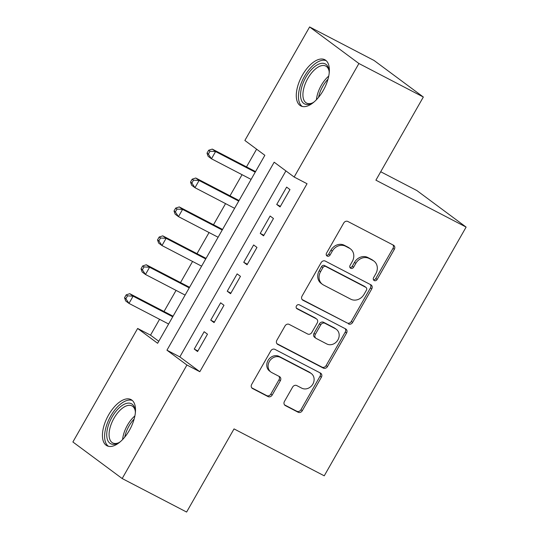 <?xml version="1.0" encoding="UTF-8"?>
<svg xmlns="http://www.w3.org/2000/svg" width="539" height="539" viewBox="0 0 539 539"><rect width="100%" height="100%" fill="white"/><g stroke="black" fill="none" stroke-linecap="round" stroke-linejoin="round"><path stroke-width="0.81" d="M374.221 280.556A2.291 1.988 126.6 0 0 377.125 279.485L394.332 249.328A3.274 2.843 126.6 0 0 393.753 245.38A3.274 2.843 126.6 0 0 393.423 245.171L347.884 221.489A3.274 2.843 126.6 0 0 343.734 223.011L326.533 253.168A2.291 1.988 126.6 0 0 330.07 255.014L332.3 251.113A10.484 9.096 126.6 0 1 345.573 246.235L349.373 248.209A10.484 9.096 126.6 0 1 350.438 248.877A10.484 9.096 126.6 0 1 352.284 261.503L350.06 265.41A2.291 1.988 126.6 0 0 353.597 267.25L355.828 263.349A10.484 9.096 126.6 0 1 369.1 258.471L372.9 260.445A10.484 9.096 126.6 0 1 373.958 261.112A10.484 9.096 126.6 0 1 375.811 273.745L373.588 277.646A2.291 1.988 126.6 0 0 374.221 280.556M373.446 279.748A2.291 1.988 126.6 0 0 375.791 278.501L392.998 248.338A3.274 2.843 126.6 0 0 392.951 244.928M326.391 255.27A2.291 1.988 126.6 0 0 328.743 254.024L330.966 250.123L332.3 251.113M349.919 267.512A2.291 1.988 126.6 0 0 352.27 266.266L354.494 262.358L355.828 263.349M108.588 414.949A26.034 12.815 117.5 0 1 130.99 399.567A26.034 12.815 117.5 0 1 129.367 430.365A26.034 12.815 117.5 0 1 106.965 445.753A26.034 12.815 117.5 0 1 108.588 414.949M302.426 75.123A26.034 12.815 117.5 0 1 324.828 59.735A26.034 12.815 117.5 0 1 323.205 90.539A26.034 12.815 117.5 0 1 300.802 105.92A26.034 12.815 117.5 0 1 302.426 75.123M284.444 401.44A3.274 2.843 126.6 0 0 285.016 405.382A3.274 2.843 126.6 0 0 285.353 405.591L298.128 412.241A3.274 2.843 126.6 0 0 302.278 410.711L321.385 377.219A3.274 2.843 126.6 0 0 320.806 373.271A3.274 2.843 126.6 0 0 320.469 373.062L274.937 349.373A3.274 2.843 126.6 0 0 270.787 350.902L251.679 384.401A3.274 2.843 126.6 0 0 252.259 388.343A3.274 2.843 126.6 0 0 252.589 388.552L268.024 396.576A3.274 2.843 126.6 0 0 272.175 395.053L280.347 380.723A3.274 2.843 126.6 0 0 279.768 376.774A3.274 2.843 126.6 0 0 279.438 376.566L271.784 372.584A8.765 7.607 126.6 0 1 270.895 372.031A8.765 7.607 126.6 0 1 269.668 360.955A8.765 7.607 126.6 0 1 280.448 357.397L310.424 372.988A8.765 7.607 126.6 0 1 311.313 373.547A8.765 7.607 126.6 0 1 312.546 384.617A8.765 7.607 126.6 0 1 301.766 388.174L296.767 385.58A3.274 2.843 126.6 0 0 292.616 387.103L284.444 401.44M309.615 26.95L374.046 60.462L423.337 97.02L375.905 180.174L466.114 227.094L324.242 475.816L234.034 428.903L186.609 512.05L122.178 478.538L72.886 441.98L137.64 328.46L157.624 343.282L264.851 155.293L244.868 140.47L309.615 26.95L358.907 63.508L294.153 177.028L274.176 162.205L166.949 350.195L186.925 365.018L122.178 478.538M423.337 97.02L358.907 63.508M285.913 170.917L179.831 356.899L199.814 371.721L307.041 183.732L294.153 177.028M199.814 371.721L186.925 365.018M348.484 323.946A3.274 2.843 126.6 0 0 352.634 322.423L371.742 288.924A3.274 2.843 126.6 0 0 371.162 284.983A3.274 2.843 126.6 0 0 370.832 284.774L325.293 261.085A3.274 2.843 126.6 0 0 321.15 262.608L302.042 296.106A3.274 2.843 126.6 0 0 302.622 300.055A3.274 2.843 126.6 0 0 302.952 300.263L347.156 322.962A3.274 2.843 126.6 0 0 351.3 321.439L370.408 287.941A3.274 2.843 126.6 0 0 370.36 284.531M346.564 333.068L327.456 366.567A3.274 2.843 126.6 0 1 323.306 368.09L277.774 344.408A3.274 2.843 126.6 0 1 277.437 344.199A3.274 2.843 126.6 0 1 276.864 340.25L285.037 325.92A3.274 2.843 126.6 0 1 289.187 324.397L307.654 333.998A3.274 2.843 126.6 0 0 311.805 332.475L317.228 322.969A3.274 2.843 126.6 0 0 316.649 319.021A3.274 2.843 126.6 0 0 316.319 318.812L297.09 308.813A2.291 1.988 126.6 0 1 299.361 304.838L345.654 328.918A3.274 2.843 126.6 0 1 345.984 329.127A3.274 2.843 126.6 0 1 346.564 333.068L345.229 332.085L326.122 365.583L327.456 366.567M280.064 206.936L289.962 189.58L286.633 187.114L276.729 204.463L280.064 206.936M263.564 235.853L273.462 218.504L270.133 216.031L260.236 233.387L263.564 235.853M247.071 264.777L256.968 247.428L253.64 244.955L243.736 262.304L247.071 264.777M230.571 293.701L240.468 276.345L237.14 273.879L227.242 291.228L230.571 293.701M214.077 322.618L223.975 305.269L220.646 302.797L210.742 320.153L214.077 322.618M204.146 331.721L194.249 349.07L197.577 351.543L207.475 334.187L204.146 331.721M256.611 149.175L246.498 166.895M242.051 174.697L230.005 195.819M225.558 203.621L213.511 224.743M209.058 232.538L197.011 253.66M192.564 261.462L180.518 282.584M176.064 290.386L164.018 311.508M159.571 319.304L150.522 335.164L158.762 341.275M466.114 227.094L416.822 190.53L380.709 171.752M150.522 335.164L137.64 328.46M179.831 356.899L166.949 350.195M276.729 204.463L280.388 206.363M260.236 233.387L263.888 235.287M243.736 262.304L247.394 264.211M227.242 291.228L230.894 293.128M210.742 320.153L214.401 322.053M194.249 349.07L197.901 350.977M373.958 261.112L372.631 260.121A10.484 9.096 126.6 0 0 371.566 259.461L372.9 260.445M354.494 262.358A10.484 9.096 126.6 0 1 367.773 257.487L371.566 259.461M350.438 248.877L349.104 247.886A10.484 9.096 126.6 0 0 348.039 247.219L349.373 248.209M330.966 250.123A10.484 9.096 126.6 0 1 344.246 245.252L348.039 247.219M302.089 299.522L347.156 322.962M366.419 290.211A2.291 1.988 126.6 0 0 365.779 287.3L325.812 266.509A2.291 1.988 126.6 0 0 322.908 267.573L320.557 271.69A10.484 9.096 126.6 0 0 322.41 284.322A10.484 9.096 126.6 0 0 323.474 284.99L350.795 299.199A10.484 9.096 126.6 0 0 364.074 294.321L366.419 290.211M366.015 287.442L364.681 286.458A2.291 1.988 126.6 0 0 364.452 286.31L365.779 287.3M322.41 284.322L321.076 283.332A10.484 9.096 126.6 0 1 319.229 270.706L321.574 266.589A2.291 1.988 126.6 0 1 324.478 265.525L364.452 286.31M276.911 343.666L321.972 367.106A3.274 2.843 126.6 0 0 326.122 365.583M316.649 319.021L315.315 318.03A3.274 2.843 126.6 0 0 314.985 317.821L296.396 308.153M326.816 343.97A8.765 7.607 126.6 0 0 337.603 340.405A8.765 7.607 126.6 0 0 336.37 329.336A8.765 7.607 126.6 0 0 335.48 328.777L324.916 323.285A3.274 2.843 126.6 0 0 320.772 324.808L315.342 334.321A3.274 2.843 126.6 0 0 315.921 338.263A3.274 2.843 126.6 0 0 316.258 338.472L326.816 343.97M336.37 329.336L335.036 328.345A8.765 7.607 126.6 0 0 334.146 327.793L335.48 328.777M315.921 338.263L314.587 337.279A3.274 2.843 126.6 0 1 314.015 333.331L319.438 323.818A3.274 2.843 126.6 0 1 323.589 322.295L334.146 327.793M345.229 332.085A3.274 2.843 126.6 0 0 345.182 328.675M311.313 373.547L309.986 372.557A8.765 7.607 126.6 0 0 309.096 372.004L310.424 372.988M270.895 372.031L269.567 371.041A8.765 7.607 126.6 0 1 268.334 359.971A8.765 7.607 126.6 0 1 279.114 356.407L309.096 372.004M251.726 387.81L266.69 395.592A3.274 2.843 126.6 0 0 270.841 394.07L279.02 379.732A3.274 2.843 126.6 0 0 278.966 376.323M284.491 404.85L296.794 411.25A3.274 2.843 126.6 0 0 300.944 409.728L320.051 376.229A3.274 2.843 126.6 0 0 320.004 372.82M255.547 171.604L212.258 149.087L215.587 151.553L211.463 158.783L251.093 179.399M255.223 172.17L215.587 151.553L210.001 151.243L208.667 150.253L207.016 153.143L208.35 154.134L210.001 151.243M208.35 154.134L211.463 158.783L208.135 156.317L207.016 153.143M208.667 150.253L212.258 149.087M314.244 101.824A22.53 11.09 117.5 0 1 311.865 103.279A22.53 11.09 117.5 0 1 300.951 98.644A22.53 11.09 117.5 0 1 305.882 77.232A22.53 11.09 117.5 0 1 329.012 70.313A22.53 11.09 117.5 0 1 329.188 73.095M329.113 71.188A20.859 10.268 -62.5 0 0 325.792 66.068A20.859 10.268 -62.5 0 0 307.843 78.398A20.859 10.268 -62.5 0 0 306.543 103.077A20.859 10.268 -62.5 0 0 312.64 102.855M326.162 60.664A25.865 12.734 -62.5 0 0 304.555 76.242A25.865 12.734 -62.5 0 0 302.332 106.486M120.406 441.657A22.53 11.09 117.5 0 1 118.034 443.105A22.53 11.09 117.5 0 1 115.892 443.974A22.53 11.09 117.5 0 1 107.685 427.717A22.53 11.09 117.5 0 1 126.187 403.489A22.53 11.09 117.5 0 1 135.181 410.145A22.53 11.09 117.5 0 1 135.35 412.921M135.282 411.014A20.859 10.268 -62.5 0 0 131.954 405.894A20.859 10.268 -62.5 0 0 127.096 405.658A20.859 10.268 -62.5 0 0 111.324 423.863A20.859 10.268 -62.5 0 0 112.705 442.903A20.859 10.268 -62.5 0 0 117.563 443.146A20.859 10.268 -62.5 0 0 118.809 442.687M132.325 400.49A25.865 12.734 -62.5 0 0 126.948 400.49A25.865 12.734 -62.5 0 0 107.652 422.401A25.865 12.734 -62.5 0 0 108.494 446.312M239.046 200.521L195.758 178.005L199.093 180.477L194.97 187.707L234.6 208.323M238.723 201.094L199.093 180.477L193.501 180.161L192.174 179.177L190.523 182.067L191.857 183.058L193.501 180.161M191.857 183.058L194.97 187.707L191.635 185.234L190.523 182.067M192.174 179.177L195.758 178.005M222.553 229.446L179.265 206.929L182.593 209.401L178.47 216.631L218.1 237.241M222.23 230.012L182.593 209.401L177.008 209.085L175.674 208.094L174.023 210.992L175.357 211.975L177.008 209.085M175.357 211.975L178.47 216.631L175.141 214.158L174.023 210.992M175.674 208.094L179.265 206.929M206.053 258.37L162.765 235.853L166.1 238.319L161.976 245.548L201.606 266.165M205.73 258.936L166.1 238.319L160.507 238.009L159.18 237.019L157.529 239.909L158.864 240.899L160.507 238.009M158.864 240.899L161.976 245.548L158.641 243.082L157.529 239.909M159.18 237.019L162.765 235.853M189.56 287.287L146.271 264.77L149.599 267.243L145.476 274.472L185.113 295.089M189.236 287.86L149.599 267.243L144.014 266.926L142.68 265.943L141.029 268.833L142.363 269.817L144.014 266.926M142.363 269.817L145.476 274.472L142.148 272L141.029 268.833M142.68 265.943L146.271 264.77M173.059 316.211L129.771 293.694L133.106 296.167L128.983 303.396L168.613 324.006M172.736 316.777L133.106 296.167L127.521 295.85L126.187 294.86L124.536 297.75L125.87 298.741L127.521 295.85M125.87 298.741L128.983 303.396L125.648 300.924L124.536 297.75M126.187 294.86L129.771 293.694M375.791 278.501L377.125 279.485M328.743 254.024L330.07 255.014M352.27 266.266L353.597 267.25M367.773 257.487L369.1 258.471M344.246 245.252L345.573 246.235M392.998 248.338L394.332 249.328M302.325 299.799L302.952 300.263M370.408 287.941L371.742 288.924M351.3 321.439L352.634 322.423M324.478 265.525L325.812 266.509M321.574 266.589L322.908 267.573M319.229 270.706L320.557 271.69M321.972 367.106L323.306 368.09M277.14 343.943L277.774 344.408M314.985 317.821L316.319 318.812M296.652 308.483L297.09 308.813M323.589 322.295L324.916 323.285M319.438 323.818L320.772 324.808M314.015 333.331L315.342 334.321M279.114 356.407L280.448 357.397M279.02 379.732L280.347 380.723M270.841 394.07L272.175 395.053M266.69 395.592L268.024 396.576M251.962 388.087L252.589 388.552M320.051 376.229L321.385 377.219M300.944 409.728L302.278 410.711M296.794 411.25L298.128 412.241M284.727 405.126L285.353 405.591M316.433 99.722A20.859 10.268 117.5 0 1 321.264 85.378A20.859 10.268 117.5 0 1 328.729 76.093M327.988 79.206A20.172 9.931 -62.5 0 0 322.814 86.247A20.172 9.931 -62.5 0 0 318.556 97.33M122.602 439.554A20.859 10.268 117.5 0 1 134.891 415.926M134.15 419.032A20.172 9.931 -62.5 0 0 124.725 437.163"/></g></svg>

